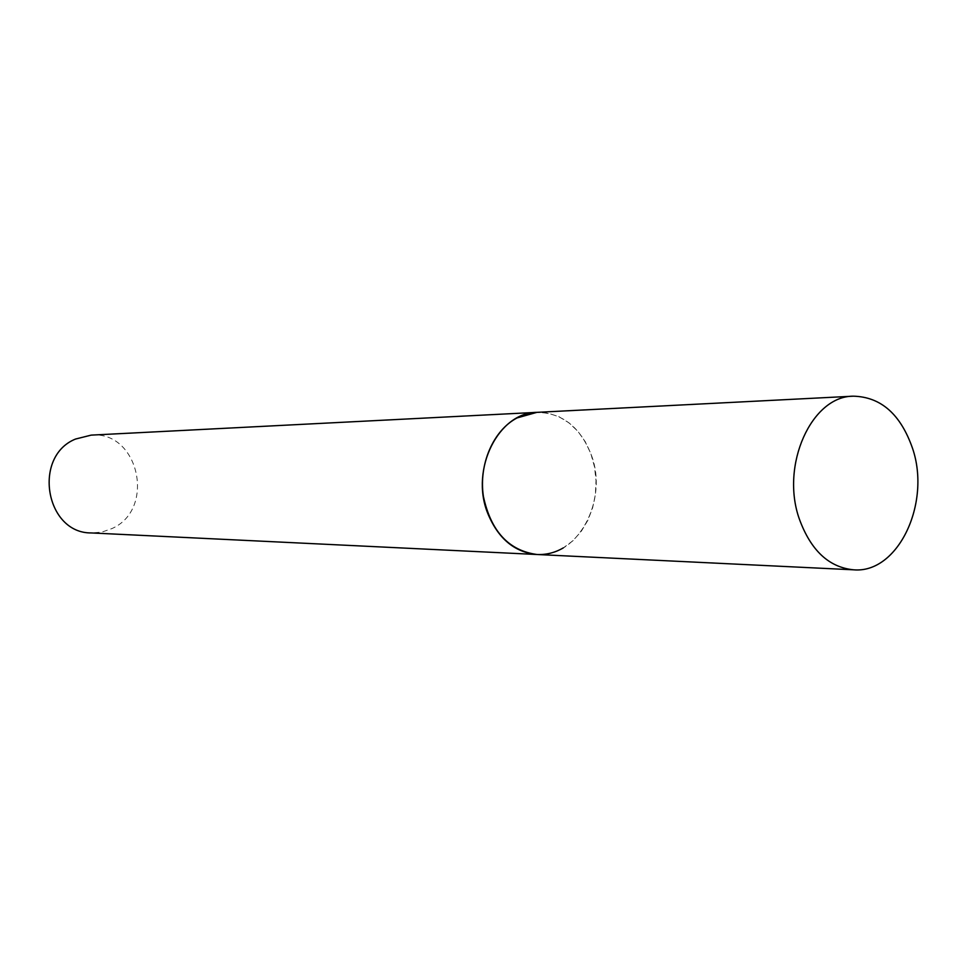 <?xml version="1.0" encoding="UTF-8"?>
<svg xmlns="http://www.w3.org/2000/svg" width="966" height="966" viewBox="0 0 966 966"><rect width="100%" height="100%" fill="white"/><g stroke="black" fill="none" stroke-linecap="round" stroke-linejoin="round"><path stroke-width="0.72" stroke-dasharray="4.83 3.62" d="M537.096 554.508C577.861 558.034 608.616 500.074 591.337 455.034C580.337 427.008 562.2 412.784 536.903 412.349L548.145 413.182L559.012 416.744L569.059 422.891L577.934 431.355L585.299 441.788L590.89 453.779L594.513 466.892L596.022 480.621L595.394 494.447L592.629 507.862L587.823 520.372L581.158 531.493L572.874 540.803L563.263 547.915M91.166 435.123C138.887 430.498 156.13 509.13 112.056 528.523L101.937 532.085L91.299 532.942"/><path stroke-width="1.45" d="M563.263 547.915C554.991 552.697 546.273 554.895 537.096 554.508L91.299 532.942C45.499 533.437 32.301 456.495 75.493 439.059L91.166 435.123L536.903 412.349C498.625 412.385 470.128 468.981 487.528 512.825C497.949 538.485 514.48 552.371 537.096 554.508C508.78 550.68 490.873 531.312 483.398 496.415C478.532 464.308 493.288 430.365 517.064 417.928L536.903 412.349L853.401 396.181C811.621 395.879 780.166 465.238 799.341 519.032C810.824 550.439 828.925 567.368 853.642 569.819C898.114 573.768 931.26 503.214 912.58 448.465C900.698 414.317 880.968 396.893 853.401 396.181M537.096 554.508L853.642 569.819"/></g></svg>
